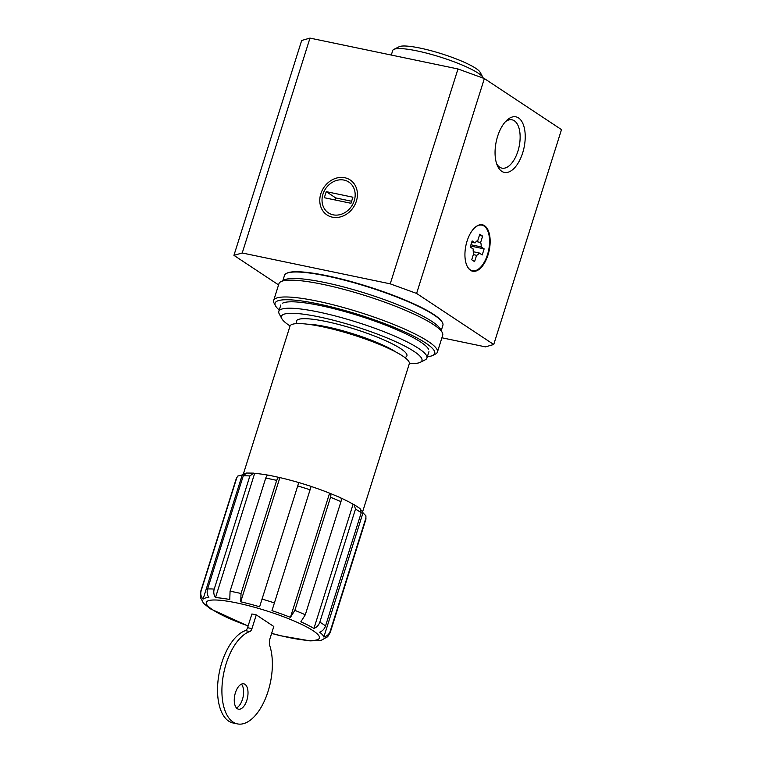 <?xml version="1.0" encoding="UTF-8"?>
<svg xmlns="http://www.w3.org/2000/svg" width="762" height="762" viewBox="0 0 762 762"><rect width="100%" height="100%" fill="white"/><g stroke="black" fill="none" stroke-linecap="round" stroke-linejoin="round"><path stroke-width="1.14" d="M327.631 636.765L323.317 639.137A63.627 10.782 17.5 0 1 320.145 640.471L310.001 640.871L280.168 635.689L271.605 633.441M361.178 510.083A63.627 10.782 17.5 0 1 363.007 512.807L365.922 515.836L365.865 518.16L330.203 631.279C329.117 634.298 327.003 636.203 323.85 637.003A63.627 10.782 17.5 0 0 319.649 632.212C322.497 631.069 324.46 628.983 325.536 625.954L361.207 512.836L360.102 508.606L354.073 504.606L355.492 509.054A67.942 11.516 17.5 0 1 361.207 512.836M355.492 509.054L319.83 622.173C318.745 625.192 316.782 627.278 313.944 628.431A63.627 10.782 17.5 0 0 300.857 621.782L305.295 614.791L340.957 501.672C341.605 499.205 341.29 497.843 340.014 497.586M290.427 617.363L329.594 493.166C330.86 493.424 331.175 494.786 330.537 497.253L294.865 610.372L290.427 617.363A63.627 10.782 17.5 0 0 271.967 610.648L311.125 486.451A63.627 10.782 17.5 0 1 329.594 493.166L340.452 497.681M271.967 610.648L311.144 486.394L298.79 482.517L259.623 606.781A63.627 10.782 17.5 0 0 240.725 601.789L241.03 593.503L276.692 480.384C277.587 477.993 278.654 477.069 279.883 477.593A63.627 10.782 17.5 0 1 298.761 482.575M268.929 475.307C267.691 474.783 266.624 475.707 265.738 478.098L230.067 591.217L229.772 599.504A63.627 10.782 17.5 0 0 215.503 597.579C213.789 595.017 213.36 592.179 214.227 589.083L249.888 475.955L253.613 473.135L254.66 473.383A63.627 10.782 17.5 0 1 268.034 475.145M253.613 473.126L246.555 473.04L243.259 475.869L207.588 588.988C206.731 592.093 207.15 594.922 208.864 597.494A63.627 10.782 17.5 0 0 203.054 599.151C200.93 596.703 200.292 593.931 201.139 590.826L236.801 477.707L237.811 476.04L242.221 474.955A63.627 10.782 17.5 0 1 244.669 473.783M201.139 590.826A67.942 11.516 17.5 0 0 200.606 591.693L200.501 597.646L202.53 601.285A63.627 10.782 17.5 0 0 204.292 603.942L210.407 608.838L248.098 626.031M268.5 475.136L279.883 477.593L240.725 601.789M340.795 497.938A63.627 10.782 17.5 0 1 353.101 504.234L354.073 504.606M441.903 337.785L485.442 346.862L493.738 344.5L561.499 129.616L484.356 78.553L457.981 68.961L309.982 38.1L301.685 40.462L233.934 255.356L278.568 284.902M522.665 152.924A28.375 14.23 -78.2 0 1 497.348 165.583A28.375 14.23 -78.2 0 1 506.787 120.31A28.375 14.23 -78.2 0 1 522.58 122.892A28.375 14.23 -78.2 0 1 522.665 152.924M488.013 254.946A23.727 11.897 -78.2 0 1 472.697 271.243A23.727 11.897 -78.2 0 1 465.896 245.593A23.727 11.897 -78.2 0 1 482.384 224.79A23.727 11.897 -78.2 0 1 488.013 254.946M493.738 344.5L416.604 293.437L484.356 78.553M416.604 293.437L390.23 283.845L457.981 68.961M320.831 193.758A20.984 17.802 -56.5 0 0 342.1 216.389A20.984 17.802 -56.5 0 0 352.873 182.232A20.984 17.802 -56.5 0 0 320.831 193.758M390.23 283.845L242.23 252.984L309.982 38.1M242.23 252.984L233.934 255.356M256.28 614.886L251.898 613.972L247.564 627.707A4.315 2.162 101.8 0 1 245.421 630.622A47.454 23.793 101.8 0 0 218.313 678.399A47.454 23.793 101.8 0 0 233.077 722.986L237.458 723.9A47.454 23.793 101.8 0 0 265.452 698.563A47.454 23.793 101.8 0 0 269.891 646.062A8.63 4.324 101.8 0 1 270.215 637.832L273.796 626.488L256.28 614.886L251.946 628.621L247.564 627.707M243.288 474.25L289.998 326.126A62.551 10.601 17.5 0 1 352.835 334.823A62.551 10.601 17.5 0 1 409.299 363.741L362.598 511.873M290.065 325.936A73.676 12.487 17.5 0 1 289.293 325.431A73.676 12.487 17.5 0 1 281.826 318.668A73.676 12.487 17.5 0 1 355.444 326.536A73.676 12.487 17.5 0 1 420.262 362.321A73.676 12.487 17.5 0 1 409.346 363.55M281.826 318.668L279.244 313.877A77.648 13.164 17.5 0 1 278.816 311.363A77.648 13.164 17.5 0 1 356.826 322.164A77.648 13.164 17.5 0 1 426.92 358.064A77.648 13.164 17.5 0 1 425.139 359.874L420.262 362.321M363.007 512.807L323.85 637.003M353.101 504.234L313.944 628.431M254.66 473.383L215.503 597.579M242.221 474.955L203.054 599.151M505.406 121.72A24.689 12.383 -78.2 0 1 512.054 119.815A24.689 12.383 -78.2 0 1 517.912 151.19A24.689 12.383 -78.2 0 1 501.977 168.145A24.689 12.383 -78.2 0 1 496.643 163.735M235.42 692.725A12.944 6.487 101.8 0 0 238.487 709.174A12.944 6.487 101.8 0 0 247.488 697.83A12.944 6.487 101.8 0 0 243.773 683.838A12.944 6.487 101.8 0 0 235.42 692.725M237.458 723.9A47.454 23.793 101.8 0 1 222.695 679.313A47.454 23.793 101.8 0 1 249.803 631.536A4.315 2.162 101.8 0 0 251.946 628.621M236.458 707.936A12.944 6.487 101.8 0 0 243.107 696.916A12.944 6.487 101.8 0 0 241.421 684.162M483.241 78.143A47.454 8.049 -162.5 0 0 482.975 77.505L480.165 72.295A43.139 7.315 -162.5 0 0 420.214 48.111A43.139 7.315 -162.5 0 0 399.117 46.739L393.821 49.397A47.454 8.049 -162.5 0 0 392.725 50.502L391.297 55.054M482.975 77.505A47.454 8.049 -162.5 0 0 417.033 50.902A47.454 8.049 -162.5 0 0 393.821 49.397M474.583 227.828A23.298 11.678 -78.2 0 1 481.936 225.133A23.298 11.678 -78.2 0 1 488.613 250.327A23.298 11.678 -78.2 0 1 472.421 270.748A23.298 11.678 -78.2 0 1 466.763 265.338M476.583 255.299L474.583 261.661L471.726 259.766L473.726 253.403A7.553 3.781 -78.2 0 1 473.212 248.993L470.221 247.012L472.135 240.925L475.126 242.907A7.553 3.781 -78.2 0 1 477.774 240.582L479.774 234.22L482.632 236.115L480.632 242.478A7.553 3.781 -78.2 0 1 481.146 246.888L484.137 248.869L482.222 254.956L479.231 252.974A7.553 3.781 -78.2 0 1 476.583 255.299L473.345 254.622M475.126 242.907L471.735 242.202M480.632 242.478L476.202 241.554M481.146 246.888L470.935 244.764M479.231 252.974L473.288 251.736M470.525 246.031L484.137 248.869M479.393 235.439L482.632 236.115M322.955 194.196A18.479 15.678 123.5 0 1 351.168 184.052A18.479 15.678 123.5 0 1 341.681 214.132A18.479 15.678 123.5 0 1 322.955 194.196M324.307 197.72L326.231 191.643L352.901 197.206L350.977 203.283L324.307 197.72M351.615 201.254L335.747 197.939L326.231 191.643M335.747 197.939L335.109 199.977M441.227 330.622L442.903 325.298A83.039 14.078 -162.5 0 0 442.455 322.621L442.17 322.097A82.61 14.002 -162.5 0 0 433.797 314.515A82.61 14.002 -162.5 0 0 353.835 282.331A82.61 14.002 -162.5 0 0 286.95 273.158L286.426 273.425A83.039 14.078 -162.5 0 0 284.512 275.358L282.835 280.683M442.455 322.621A83.039 14.078 -162.5 0 0 434.035 314.992A83.039 14.078 -162.5 0 0 353.654 282.645A83.039 14.078 -162.5 0 0 286.426 273.425M427.349 356.702A83.687 14.183 -162.5 0 0 432.778 355.425L435.426 354.092A85.839 14.554 -162.5 0 0 437.398 352.092L442.703 335.27A85.839 14.554 -162.5 0 0 442.236 332.499L440.407 329.108A83.039 14.078 -162.5 0 0 431.997 321.478A83.039 14.078 -162.5 0 0 351.615 289.131A83.039 14.078 -162.5 0 0 284.378 279.911L280.94 281.635A85.839 14.554 -162.5 0 0 278.968 283.645L273.663 300.466A85.839 14.554 -162.5 0 0 274.13 303.238L275.53 305.848A83.687 14.183 -162.5 0 0 279.244 310.01M442.236 332.499A85.839 14.554 -162.5 0 0 433.54 324.612A85.839 14.554 -162.5 0 0 350.444 291.17A85.839 14.554 -162.5 0 0 280.94 281.635M437.398 352.092A85.839 14.554 -162.5 0 0 428.234 341.443A85.839 14.554 -162.5 0 0 338.157 306.086A85.839 14.554 -162.5 0 0 273.663 300.466M432.778 355.425A83.687 14.183 -162.5 0 0 425.767 343.081A83.687 14.183 -162.5 0 0 331.27 306.905A83.687 14.183 -162.5 0 0 275.53 305.848M428.52 349.148A77.648 13.164 -162.5 0 0 420.653 342.024A77.648 13.164 -162.5 0 0 345.491 311.763A77.648 13.164 -162.5 0 0 282.626 303.152M248.136 625.907A59.312 10.058 17.5 0 1 212.608 609.752A59.312 10.058 17.5 0 1 242.24 604.133A59.312 10.058 17.5 0 1 317.535 634.184A59.312 10.058 17.5 0 1 271.643 633.317M330.203 631.279A67.942 11.516 17.5 0 1 330.203 632.546L365.865 519.427A67.942 11.516 17.5 0 0 365.865 518.16M319.83 622.173A67.942 11.516 17.5 0 1 325.536 625.954M294.865 610.372A67.942 11.516 17.5 0 1 305.295 614.791M262.014 599.046A67.942 11.516 17.5 0 1 274.358 602.913M230.067 591.217A67.942 11.516 17.5 0 1 241.03 593.503M207.588 588.988A67.942 11.516 17.5 0 1 214.227 589.083M200.606 591.693L236.277 478.574A67.942 11.516 17.5 0 1 236.801 477.707M243.259 475.869A67.942 11.516 17.5 0 1 249.888 475.955M265.738 478.098A67.942 11.516 17.5 0 1 276.692 480.384M297.675 485.927A67.942 11.516 17.5 0 1 310.029 489.795M330.537 497.253A67.942 11.516 17.5 0 1 340.957 501.672M307.648 324.212A53.597 9.087 17.5 0 1 395.935 352.044M297.228 323.602A57.912 9.82 17.5 0 1 354.644 329.079A57.912 9.82 17.5 0 1 404.822 357.521M249.803 631.536L245.421 630.622M327.641 636.775L330.203 632.546M236.277 478.574L237.811 476.04M365.922 515.836L365.865 519.427M426.92 358.064L428.939 351.653M278.816 311.363L280.835 304.962M481.936 225.133L480.089 224.752M472.421 270.748L470.583 270.358"/></g></svg>
